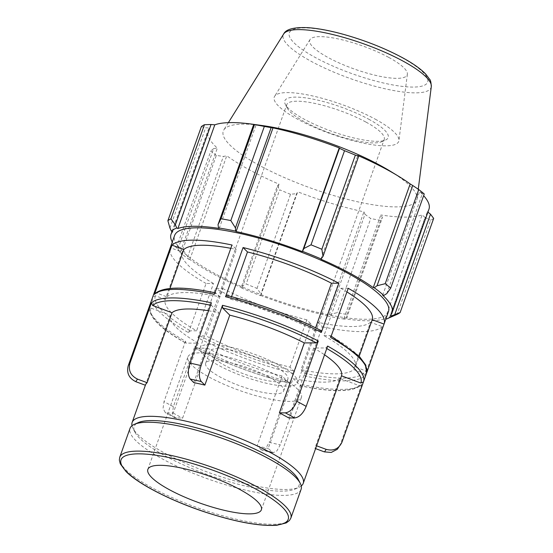 <?xml version="1.0" encoding="UTF-8"?>
<svg xmlns="http://www.w3.org/2000/svg" width="553" height="553" viewBox="0 0 553 553"><rect width="100%" height="100%" fill="white"/><g stroke="black" fill="none" stroke-linecap="round" stroke-linejoin="round"><path stroke-width="0.41" stroke-dasharray="2.77 2.07" d="M193.778 382.593L218.691 312.632L211.467 305.408L211.412 302.788M145.446 385.061A90.803 21.519 -160.4 0 0 145.384 385.241L170.296 315.279L150.962 308.083L149.697 305.463M194.856 346.344A113.503 26.897 -160.4 0 0 290.657 382.019L289.26 383.188A111.436 26.406 19.6 0 1 195.396 348.238L194.856 346.344L173.379 406.655L172.412 413.637L174.824 417.743L182.594 418.172L207.506 348.21L195.091 348.162M150.962 308.083A111.436 26.406 19.6 0 0 186.036 343.15L185.711 343.067C159.623 328.461 147.603 315.97 149.649 305.588A113.503 26.897 -160.4 0 0 185.497 341.263L186.036 343.15L198.147 343.13L173.241 413.091L167.317 413.098L165.333 412.593L163.038 408.46L164.02 401.575A113.503 26.897 -160.4 0 0 173.379 406.655M173.241 413.091A90.803 21.519 -160.4 0 0 182.594 418.172M359.125 385.593A111.436 26.406 19.6 0 1 300.341 385.718L301.738 384.549L280.26 444.854L276.866 450.937L273.085 452.741L268.198 448.448L293.111 378.487L300.562 385.842C332.118 392.478 352.351 392.257 361.254 385.171L359.125 385.593L339.784 378.39L314.871 448.352A90.803 21.519 -160.4 0 0 316.53 445.981M195.098 348.169C224.387 363.121 255.839 374.83 289.461 383.305L282.03 375.964L257.124 445.918L261.928 450.19L265.744 448.462L269.187 442.331A113.503 26.897 -160.4 0 0 280.26 444.854M257.124 445.918A90.803 21.519 -160.4 0 0 268.198 448.448M337.33 449.278L340.261 444.736A113.503 26.897 -160.4 0 0 341.982 442.179M314.871 448.352L315.59 448.621M231.555 296.685L230.629 299.277L226.937 295.585A111.436 26.406 -160.4 0 1 320.802 330.542L321.106 330.611M214.46 294.231L215.864 293.062L219.555 296.754L236.407 249.424L231.99 245.007M215.635 292.938L215.864 293.062A111.436 26.406 -160.4 0 0 157.073 293.18L154.937 293.608M169.951 288.445L166.958 296.857L157.073 293.18M165.236 299.415L155.358 295.737L152.697 297.03A113.503 26.897 19.6 0 0 188.545 332.706L190.432 330.805L196.619 330.798A100.895 23.91 19.6 0 1 165.236 299.415L182.089 252.085L170.269 247.689M188.545 332.706L206.069 283.482L213.472 283.468L196.619 330.798M185.497 341.263L164.02 401.575M197.905 337.786L199.792 335.892L205.979 335.878L222.831 288.548L215.428 288.569L197.905 337.786A113.503 26.897 19.6 0 0 293.705 373.462L293.657 370.842L289.966 367.151A100.895 23.91 19.6 0 1 205.979 335.878M293.705 373.462L311.235 324.238L306.818 319.828L289.966 367.151M290.657 382.019L269.187 442.331M304.786 375.992L304.738 373.372L301.039 369.68L317.892 322.351L322.309 326.768L304.786 375.992A113.503 26.897 19.6 0 0 364.786 375.867L363.521 373.247L353.637 369.57A100.895 23.91 19.6 0 1 301.039 369.68M364.786 375.867L382.31 326.643L370.489 322.247L353.637 369.57M301.738 384.549A113.503 26.897 -160.4 0 0 361.738 384.425L361.261 385.165M361.738 384.425L340.261 444.736M366.604 373.04L365.243 370.697L355.358 367.019L359.208 356.215M208.571 310.779A90.803 21.519 19.6 0 1 218.691 312.632M198.147 343.13A90.803 21.519 19.6 0 1 170.296 315.279M282.03 375.964A90.803 21.519 19.6 0 1 207.506 348.21M339.784 378.39A90.803 21.519 19.6 0 1 293.111 378.487M327.653 346.067L325.765 347.968L313.655 347.989A90.803 21.519 19.6 0 1 324.542 354.798M313.655 347.989L288.742 417.95M301.254 485.99A90.803 21.519 19.6 0 1 298.876 487.38A90.803 21.519 19.6 0 1 210.465 473.168A90.803 21.519 19.6 0 1 132.962 428.299A90.803 21.519 19.6 0 1 132.001 425.72M388.476 311.615A113.503 26.897 19.6 0 1 272.525 298.883A113.503 26.897 19.6 0 1 174.617 235.467M206.069 283.482A113.503 26.897 19.6 0 1 170.179 247.944M311.235 324.238A113.503 26.897 19.6 0 1 215.428 288.569M382.31 326.643A113.503 26.897 19.6 0 1 322.309 326.768M330.701 337.51L330.162 335.623L331.199 336.113M348.224 288.293L340.828 288.307L323.975 335.636A100.895 23.91 19.6 0 1 355.358 367.019M323.975 335.636L330.162 335.623A111.436 26.406 -160.4 0 1 365.243 370.697M166.958 296.857A100.895 23.91 19.6 0 1 219.555 296.754M340.828 288.307A100.895 23.91 19.6 0 1 346.931 291.936M370.489 322.247A100.895 23.91 19.6 0 1 317.892 322.351M306.818 319.828A100.895 23.91 19.6 0 1 222.831 288.548M213.472 283.468A100.895 23.91 19.6 0 1 182.089 252.085M230.808 248.318A100.895 23.91 19.6 0 1 236.407 249.424M301.115 489.274A90.803 21.519 19.6 0 1 208.357 479.085A90.803 21.519 19.6 0 1 130.031 428.354M329.298 314.574L337.206 312.659A126.119 29.89 -160.4 0 0 347.042 314.484L346.71 317.809L344.547 319.143A118.549 28.092 19.6 0 1 327.494 315.977L329.298 314.574L364.994 214.322L370.724 218.525L337.206 312.659M344.547 319.143L343.876 318.659A117.291 27.795 -160.4 0 0 385.206 318.576L385.89 318.874M172.266 242.062A117.291 27.795 -160.4 0 0 180.409 251.843L179.317 251.615L177.969 248.836L177.306 245.11A126.119 29.89 -160.4 0 0 182.801 249.555L187.702 256.703L188.85 259.316A118.549 28.092 19.6 0 1 179.317 251.615M188.85 259.316L189.838 259.468A117.291 27.795 -160.4 0 0 242.179 287.892L241.751 288.044L241.73 286.046L246.168 283.966A126.119 29.89 -160.4 0 0 257.014 288.396L260.926 293.892L260.553 295.724A118.549 28.092 19.6 0 1 241.751 288.044M260.553 295.724L260.774 295.489A117.291 27.795 -160.4 0 0 327.01 315.528L327.494 315.977M343.876 318.659L380.803 214.972L382.413 217.55L346.71 317.809M347.042 314.484L380.561 220.35L382.413 217.55M260.774 295.489L297.694 191.801L296.629 193.64L260.926 293.892M257.014 288.396L290.532 194.262L296.629 193.64M189.838 259.468L226.758 155.78L223.398 156.451L187.702 256.703M182.801 249.555L216.32 155.414L223.398 156.451M172.626 231.686L209.546 127.999L205.633 127.778L169.93 228.03M201.396 126.568L205.633 127.778M219.209 228.43L256.136 124.743M386.319 319.06L395.554 315.058M390.466 315.397L427.393 211.709L427.918 212.131M368.63 119.151A54.844 12.996 19.6 0 1 385.538 140.047A54.844 12.996 19.6 0 1 332.139 131.462A54.844 12.996 19.6 0 1 285.327 104.365A54.844 12.996 19.6 0 1 310.185 98.593A54.844 12.996 19.6 0 1 368.63 119.151M365.803 121.999A51.74 12.263 -160.4 0 0 316.026 103.667A51.74 12.263 -160.4 0 0 286.744 104.704A51.74 12.263 -160.4 0 0 287.214 108.049A51.74 12.263 -160.4 0 0 331.371 133.612A51.74 12.263 -160.4 0 0 381.75 141.713A51.74 12.263 -160.4 0 0 384.231 139.418A51.74 12.263 -160.4 0 0 365.803 121.999M375.21 119.144A66.077 15.657 19.6 0 1 398.934 140.593A66.077 15.657 19.6 0 1 331.247 133.971A66.077 15.657 19.6 0 1 274.606 96.319A66.077 15.657 19.6 0 1 313.143 96.063A66.077 15.657 19.6 0 1 375.21 119.144M279.189 365.229A51.74 12.263 19.6 0 1 297.618 382.648A51.74 12.263 19.6 0 1 244.765 376.842A51.74 12.263 19.6 0 1 200.131 347.934A51.74 12.263 19.6 0 1 229.419 346.897A51.74 12.263 19.6 0 1 279.189 365.229M320.913 259.198L357.832 155.511M390.052 171.064A102.699 24.339 19.6 0 1 417.052 198.734A102.699 24.339 19.6 0 1 311.851 188.442A102.699 24.339 19.6 0 1 223.82 129.927A102.699 24.339 19.6 0 1 262.226 125.545M386.768 293.629L422.464 193.377L424.241 193.985M422.464 193.377L419.603 191.552A117.291 27.795 19.6 0 1 423.646 195.651M428.962 209.2A117.291 27.795 19.6 0 1 427.393 211.709M433.67 218.394A126.119 29.89 19.6 0 1 430.6 220.246L397.082 314.381M389.374 317.719L425.07 217.467L430.6 220.246M425.07 217.467L422.126 214.889A117.291 27.795 19.6 0 1 380.803 214.972M380.561 220.35A126.119 29.89 19.6 0 1 370.724 218.525M364.994 214.322L363.929 211.84A117.291 27.795 19.6 0 1 297.694 191.801M290.532 194.262A126.119 29.89 19.6 0 1 279.694 189.831L246.168 283.966M241.73 286.046L277.426 185.787L279.694 189.831M277.426 185.787L279.099 184.204A117.291 27.795 19.6 0 1 226.758 155.78M216.32 155.414A126.119 29.89 19.6 0 1 210.824 150.976L177.306 245.11M177.969 248.836L213.665 148.584L210.824 150.976M213.665 148.584L217.329 148.156A117.291 27.795 19.6 0 1 207.976 130.508A117.291 27.795 19.6 0 1 209.546 127.999M180.409 251.843L217.329 148.156M242.179 287.892L279.099 184.204M327.01 315.528L363.929 211.84M385.206 318.576L422.126 214.889M382.683 295.24L419.603 191.552M388.794 57.429A51.74 12.263 19.6 0 1 407.367 74.226A51.74 12.263 19.6 0 1 354.362 69.042A51.74 12.263 19.6 0 1 310.012 39.56A51.74 12.263 19.6 0 1 340.192 39.36A51.74 12.263 19.6 0 1 388.794 57.429M320.802 330.542L314.616 330.549L315.59 327.811M230.629 299.277A100.895 23.91 19.6 0 1 314.616 330.549M273.127 365.243A41.392 9.809 19.6 0 1 287.871 379.178A41.392 9.809 19.6 0 1 245.587 374.533A41.392 9.809 19.6 0 1 209.884 351.404A41.392 9.809 19.6 0 1 233.311 350.574A41.392 9.809 19.6 0 1 273.127 365.243M268.91 377.077A41.392 9.809 19.6 0 1 283.654 391.012A41.392 9.809 19.6 0 1 241.371 386.367A41.392 9.809 19.6 0 1 205.668 363.245A41.392 9.809 19.6 0 1 229.094 362.415A41.392 9.809 19.6 0 1 268.91 377.077M279.956 377.056A60.249 14.274 19.6 0 1 301.42 397.337A60.249 14.274 19.6 0 1 239.871 390.577A60.249 14.274 19.6 0 1 187.902 356.92A60.249 14.274 19.6 0 1 222.002 355.71A60.249 14.274 19.6 0 1 279.956 377.056M298.33 479.575A87.568 20.751 19.6 0 1 294.936 489.115A87.568 20.751 19.6 0 1 209.663 475.407A87.568 20.751 19.6 0 1 134.925 432.135A87.568 20.751 19.6 0 1 138.319 422.596M176.67 418.186A100.895 23.91 19.6 0 1 167.317 413.098M271.737 451.981A100.895 23.91 19.6 0 1 260.657 449.458M325.765 347.968A111.436 26.406 19.6 0 1 326.775 348.542M210.548 305.215A111.436 26.406 19.6 0 1 211.467 305.408M304.738 373.372A111.436 26.406 -160.4 0 0 363.521 373.247M199.792 335.892A111.436 26.406 -160.4 0 0 293.657 370.842M155.358 295.737A111.436 26.406 -160.4 0 0 190.432 330.805M119.745 457.241A90.803 21.519 -160.4 0 0 198.071 507.972A90.803 21.519 -160.4 0 0 290.83 518.161M431.299 86.627A78.485 18.602 19.6 0 1 350.906 78.761A78.485 18.602 19.6 0 1 283.634 34.044M401.492 57.401A73.418 17.399 -160.4 0 0 289.793 31.915A73.418 17.399 -160.4 0 0 384.148 83.157A73.418 17.399 -160.4 0 0 401.492 57.401M174.817 417.757L165.333 412.6M273.085 452.748L261.928 450.204M215.629 292.931L214.972 292.793M381.75 141.713L385.538 140.047M287.214 108.049L285.327 104.365M297.618 382.648L384.231 139.418M200.131 347.934L286.744 104.704M228.354 122.655L223.82 129.927M418.262 189.223L417.052 198.734M172.031 231.458L207.976 130.508M283.654 391.012L287.871 379.178M205.668 363.245L209.884 351.404M261.369 509.804L301.42 397.337M147.858 469.386L187.902 356.92M294.936 489.115L298.876 487.38M134.925 432.135L132.962 428.299M310.012 39.56L274.606 96.319M407.367 74.226L398.934 140.593"/><path stroke-width="0.83" d="M189.935 363.1C187.709 370.372 187.813 375.694 190.246 379.054L193.778 382.593A90.803 21.519 -160.4 0 1 204.859 385.116L201.32 381.584C198.886 378.217 198.79 372.902 201.016 365.623A113.503 26.897 -160.4 0 0 189.935 363.1L211.412 302.788A113.503 26.897 -160.4 0 0 151.411 302.913L152.676 305.526L172.018 312.728L147.105 382.69A90.803 21.519 -160.4 0 0 145.446 385.061L132.139 422.437A90.803 21.519 19.6 0 1 183.534 420.619A90.803 21.519 19.6 0 1 270.88 452.789A90.803 21.519 19.6 0 1 303.224 483.357A90.803 21.519 19.6 0 1 301.254 485.99M149.6 305.74L149.649 305.588A113.503 26.897 -160.4 0 1 149.697 305.463L128.22 365.775C126.437 373.047 129.008 378.363 135.927 381.722L145.384 385.241M147.105 382.69L137.649 379.164C130.729 375.812 128.158 370.496 129.941 363.224A113.503 26.897 -160.4 0 0 128.22 365.775M341.982 442.179C338.775 448.918 333.466 451.303 326.056 449.319L316.593 445.801L341.505 375.84L360.846 383.042L363.459 381.867L341.892 442.414L337.337 449.278L331.24 452.437L324.334 451.877L315.59 448.621M303.224 483.357L316.53 445.981A90.803 21.519 -160.4 0 0 316.593 445.801M359.208 356.215L372.21 319.689L384.031 324.093A113.503 26.897 19.6 0 0 384.079 323.961A113.503 26.897 19.6 0 0 348.224 288.293L330.701 337.51A113.503 26.897 19.6 0 1 366.549 373.185L363.459 381.867A113.503 26.897 -160.4 0 0 363.501 381.743A113.503 26.897 -160.4 0 0 327.653 346.067L306.175 406.379A113.503 26.897 -160.4 0 0 301.599 403.842A113.503 26.897 -160.4 0 0 296.823 401.298C293.878 408.308 290.042 412.158 285.307 412.856L279.383 412.87L304.295 342.908L316.406 342.888L318.293 340.987L296.823 401.298M231.555 296.685L247.481 251.954L243.064 247.537L225.541 296.754L226.73 295.468C260.359 303.943 291.811 315.659 321.099 330.604M318.293 340.987A113.503 26.897 -160.4 0 0 222.493 305.311L222.541 307.931L229.772 315.162L204.859 385.116M222.493 305.311L201.016 365.623M169.951 288.445L183.81 249.534L171.99 245.131A113.503 26.897 19.6 0 1 231.99 245.007L214.46 294.231A113.503 26.897 19.6 0 0 154.46 294.355L154.937 293.608C163.847 286.516 184.08 286.295 215.629 292.931M171.99 245.131L154.46 294.355M151.411 302.913L129.941 363.224M170.179 247.944A113.503 26.897 19.6 0 1 170.22 247.813A113.503 26.897 19.6 0 1 170.269 247.689L152.739 296.906A113.503 26.897 19.6 0 0 152.697 297.03L149.649 305.588M384.031 324.093L366.604 373.04M172.018 312.728A90.803 21.519 19.6 0 1 208.571 310.779M324.542 354.798A90.803 21.519 19.6 0 1 341.505 375.84M285.307 412.856A100.895 23.91 19.6 0 1 294.666 417.937L288.742 417.95A90.803 21.519 -160.4 0 0 284.194 415.414A90.803 21.519 -160.4 0 0 279.383 412.87M132.001 425.72A90.803 21.519 19.6 0 1 132.139 422.437M229.772 315.162A90.803 21.519 19.6 0 1 304.295 342.908M170.22 247.813L174.617 235.467A113.503 26.897 19.6 0 1 238.861 233.193A113.503 26.897 19.6 0 1 348.044 273.403A113.503 26.897 19.6 0 1 388.476 311.615L384.079 323.961M243.064 247.537A113.503 26.897 19.6 0 1 338.871 283.212L321.341 332.429L320.802 330.542M346.931 291.936A100.895 23.91 19.6 0 1 372.21 319.689M183.81 249.534A100.895 23.91 19.6 0 1 230.808 248.318M294.666 417.937C299.401 417.245 303.238 413.388 306.175 406.379M239.912 489.523A60.249 14.274 19.6 0 1 261.369 509.804A60.249 14.274 19.6 0 1 199.827 503.043A60.249 14.274 19.6 0 1 147.858 469.386A60.249 14.274 19.6 0 1 181.958 468.177A60.249 14.274 19.6 0 1 239.912 489.523M119.745 457.241L130.031 428.354A90.803 21.519 19.6 0 1 134.372 424.331A90.803 21.519 19.6 0 1 268.772 458.707A90.803 21.519 19.6 0 1 300.293 483.412A90.803 21.519 19.6 0 1 301.115 489.274L290.83 518.161A90.803 21.519 -160.4 0 0 258.486 487.594A90.803 21.519 -160.4 0 0 171.14 455.423A90.803 21.519 -160.4 0 0 119.745 457.241L119.33 460.013L120.278 463.815L126.015 471.515C138.485 484.145 170.594 500.583 204.154 511.746C235.177 521.921 259.405 526.428 276.853 525.267L286.281 522.91L289.406 520.56L290.83 518.161M385.89 318.874L386.319 319.06A118.549 28.092 19.6 0 0 387.556 318.563L397.082 314.381A126.119 29.89 -160.4 0 0 400.144 312.528L391.642 315.846A118.549 28.092 19.6 0 1 387.556 318.563M391.642 315.846L390.466 315.397A117.291 27.795 -160.4 0 0 392.036 312.887A117.291 27.795 -160.4 0 0 382.683 295.24L383.768 295.475L386.768 293.629L390.722 288.127A126.119 29.89 -160.4 0 0 385.22 283.682L377.035 285.763L374.236 287.774A118.549 28.092 19.6 0 1 383.768 295.475M374.236 287.774L373.254 287.622A117.291 27.795 -160.4 0 0 320.913 259.198L323.007 256.426L321.853 249.265A126.119 29.89 -160.4 0 0 311.014 244.834L303.804 248.58L302.539 251.359A118.549 28.092 19.6 0 1 321.334 259.039M302.539 251.359L302.318 251.594A117.291 27.795 -160.4 0 0 236.083 231.555L235.592 231.106L235.44 227.891L230.815 220.571A126.119 29.89 -160.4 0 0 220.986 218.753L218.02 224.663L218.539 227.94A118.549 28.092 19.6 0 1 235.592 231.106M218.539 227.94L219.209 228.43A117.291 27.795 -160.4 0 0 177.886 228.513L176.766 228.03L175.363 224.753L170.946 218.85A126.119 29.89 -160.4 0 0 167.877 220.702L169.93 228.03L171.451 231.237A118.549 28.092 19.6 0 1 176.766 228.03M171.451 231.237L172.626 231.686A117.291 27.795 -160.4 0 0 171.05 234.196A117.291 27.795 -160.4 0 0 172.266 242.062M167.877 220.702L201.396 126.568A126.119 29.89 19.6 0 1 204.465 124.715L170.946 218.85M175.363 224.753L211.059 124.494L214.806 124.826A117.291 27.795 19.6 0 1 252.472 124.204A117.291 27.795 19.6 0 1 256.136 124.743L253.723 124.411L218.02 224.663M220.986 218.753L254.504 124.612L253.723 124.411M302.318 251.594L339.238 147.907L339.507 148.322L303.804 248.58M311.014 244.834L344.533 150.699L339.507 148.322M373.254 287.622L410.174 183.935L412.732 185.511L377.035 285.763M385.22 283.682L418.745 189.548L412.732 185.511M427.918 212.131L430.504 214.184L394.801 314.443M400.144 312.528L433.67 218.394L430.504 214.184M323.007 256.426L358.703 156.174L355.372 155.13L321.853 249.265M358.703 156.174L357.832 155.511A117.291 27.795 19.6 0 1 387.183 169.716A117.291 27.795 19.6 0 1 398.457 176.193A117.291 27.795 19.6 0 1 410.174 183.935M252.472 124.204L262.226 125.545A102.699 24.339 19.6 0 1 380.181 165.395A102.699 24.339 19.6 0 1 390.052 171.064L398.457 176.193M418.745 189.548A126.119 29.89 19.6 0 1 424.241 193.985L390.722 288.127M423.646 195.651A117.291 27.795 19.6 0 1 428.962 209.2L392.036 312.887M211.059 124.494L204.465 124.715M254.504 124.612A126.119 29.89 19.6 0 1 264.341 126.437L230.815 220.571M235.44 227.891L271.136 127.639L264.341 126.437M271.136 127.639L273.002 127.867A117.291 27.795 19.6 0 1 339.238 147.907M344.533 150.699A126.119 29.89 19.6 0 1 355.372 155.13M236.083 231.555L273.002 127.867M177.886 228.513L214.806 124.826M315.59 327.811L331.468 283.226L338.871 283.212M247.481 251.954A100.895 23.91 19.6 0 1 331.468 283.226M134.372 424.331L138.319 422.596A87.568 20.751 19.6 0 1 267.935 455.748A87.568 20.751 19.6 0 1 298.33 479.575L300.293 483.412M190.246 379.054A100.895 23.91 19.6 0 1 201.32 381.584M135.927 381.722A100.895 23.91 19.6 0 1 137.649 379.164M326.056 449.319A100.895 23.91 19.6 0 1 324.334 451.877M326.775 348.542A111.436 26.406 19.6 0 1 360.846 383.042M152.676 305.526A111.436 26.406 19.6 0 1 210.548 305.215M225.541 296.754A113.503 26.897 19.6 0 1 321.341 332.429M256.599 489.488A88.736 21.028 19.6 0 1 235.633 520.615A88.736 21.028 19.6 0 1 121.598 458.686A88.736 21.028 19.6 0 1 256.599 489.488M222.541 307.931A111.436 26.406 19.6 0 1 316.406 342.888M403.123 61.148A78.485 18.602 19.6 0 1 431.299 86.627C431.07 82.418 430.538 80.005 429.702 79.39L425.755 74.123C420.639 68.807 412.815 63.298 402.28 57.588C384.453 48.07 364.641 40.265 342.846 34.175C329.415 30.512 317.712 28.334 307.731 27.65C293.92 27.083 285.88 29.219 283.634 34.044A78.485 18.602 19.6 0 1 329.401 33.74A78.485 18.602 19.6 0 1 403.123 61.148M331.199 336.113L359.229 356.243L365.803 365.111L366.549 373.185M283.634 34.044L228.354 122.655M431.299 86.627L418.262 189.223M171.05 234.196L172.031 231.458"/></g></svg>
